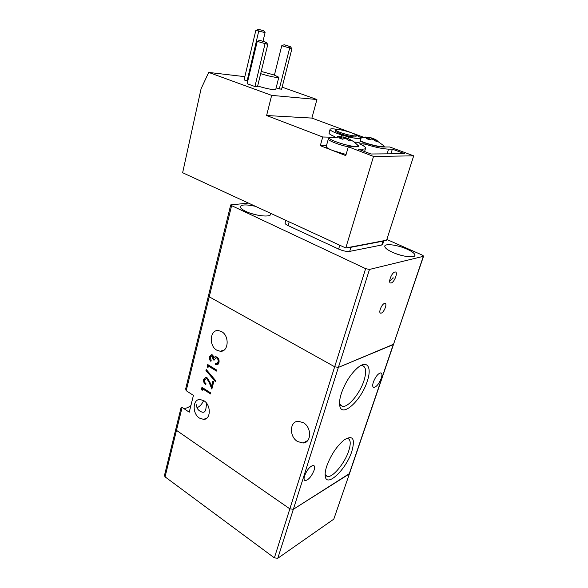 <?xml version="1.0" encoding="UTF-8"?>
<svg xmlns="http://www.w3.org/2000/svg" width="588" height="588" viewBox="0 0 588 588"><rect width="100%" height="100%" fill="white"/><g stroke="black" fill="none" stroke-linecap="round" stroke-linejoin="round"><path stroke-width="0.88" d="M360.282 140.877C366.037 143.553 378.055 146.699 382.215 146.625L384.001 145.89L383.383 145.221M376.239 139.959L378.01 141.348L376.092 141.318L373.027 139.371L371.66 139.04L369.492 139.738L366.221 138.525L368.397 137.835L365.56 137.011L371.351 137.901L374.578 139.158M331.977 137.276L331.691 137.269C330.066 137.232 329.265 137.474 329.302 137.982L329.302 137.982C328.839 140.128 349.25 146.662 355.916 146.478C357.533 146.478 358.239 146.191 358.033 145.618L357.254 144.788M347.765 139.665L348.14 138.547L351.624 140.914L349.5 140.877L346.325 138.827L344.869 138.481L342.481 139.209L339.107 137.93L341.503 137.21L341.194 136.886L337.622 136.394L344.788 137.283L344.355 138.584M261.219 71.435L274.023 74.963L278.822 77.226C279.645 78.417 268.679 76.286 260.675 73.662M334.601 136.578C331.147 135.152 329.287 134.035 329.008 133.241L329.118 132.837M341.268 136.57L341.716 135.005L337.1 133.425C332.757 131.763 330.405 130.477 330.037 129.566C329.993 128.632 332.404 128.574 337.269 129.389M354.99 134.365L361.172 137.871C360.973 139.121 356.791 138.805 348.625 136.93L348.155 138.547M356.21 135.688L355.983 136.467C356.747 137.923 346.641 136.071 339.967 133.505C337.056 132.403 335.476 131.543 335.226 130.926L335.307 130.668M340.268 132.447C337.358 131.344 335.777 130.485 335.527 129.882C334.851 128.441 344.818 130.301 351.433 132.807C354.388 133.924 356.005 134.792 356.291 135.424C357.063 136.872 346.949 135.012 340.268 132.447M341.716 135.005L348.625 136.93M356.931 144.457L358.695 146C358.827 146.552 358.085 146.831 356.46 146.831L348.331 146.794L345.766 155.607L332.911 150.594L346.097 154.482M326.303 146.199L326.178 146.64C326.516 147.625 328.758 148.94 332.911 150.594L320.313 145.677L322.731 136.997L266.599 115.52L271.656 95.374L208.689 72.42L201.067 88.81L182.633 172.725L345.766 247.989L373.527 156.43L413.695 155.849L389.822 146.993L382.737 146.963C378.496 147.037 366.383 143.913 360.209 141.135M326.436 145.714L320.313 145.677M373.527 156.43L348.331 146.794M370.977 153.997L358.202 149.124L362.495 149.124C364.817 149.109 365.876 148.705 365.677 147.904C365.31 146.875 363.222 145.515 359.422 143.81L364.2 143.862C374.622 147.154 382.744 148.911 388.572 149.139L392.365 149.139L404.573 153.681L370.977 153.997M361.047 138.283L360.091 141.524C360.216 142.414 358.188 142.553 353.998 141.958M345.766 247.989L386.61 240.198L413.695 155.849M208.689 72.42L244.843 76.668M276.125 87.935L281.586 89.295L291.935 48.664L281.755 45.732L274.412 75.102M254.942 86.546L257.463 86.803L267.805 44.409L257.25 41.366L247.129 83.716L254.942 86.546L265.409 42.138L259.786 40.322L257.25 41.366M247.761 81.078L244.071 79.917L255.824 30.414L258.294 29.4L263.387 30.502L259.073 29.643L247.092 81.004M278.778 77.403L275.779 89.31C276.558 90.626 265.622 88.626 257.669 85.966M271.656 95.374L316.925 99.504L282.13 87.156M266.599 115.52L311.883 118.085L316.925 99.504M322.731 136.997L331.095 137.188M363.024 137.055L311.883 118.085M390.91 153.806L392.365 149.139M364.2 143.862L363.582 145.942M279.263 89.053L289.612 48.253L289.686 46.496L284.188 44.732L281.755 45.732M262.998 41.27L265.092 32.597L255.824 30.414M284.188 44.732L290.274 46.599L291.935 48.664M259.786 40.322L266.041 42.255L267.805 44.409M265.092 32.597L263.387 30.502M290.274 46.599L289.686 46.496M266.041 42.255L265.409 42.138M259.073 29.643L258.294 29.4M341.158 138.643L341.503 137.21M342.9 139.04L343.341 136.938M344.788 137.283L349.963 139.496M346.7 138.099L346.295 138.819M383.824 240.764L382.722 244.218L381.722 245.012L349.706 251.377C346.692 251.708 342.995 250.944 338.629 249.084L288.135 225.616C286.15 224.675 285.114 223.837 285.026 223.102L285.114 222.756M381.722 245.012L382.95 241.168L350.955 247.291L349.706 251.377M382.95 241.168L383.861 240.72M348.963 247.379L350.955 247.291M374.938 139.452L374.615 140.289M369.521 139.724L369.992 137.577M371.351 137.901L370.903 139.224M373.057 138.672L372.704 139.297M374.269 140.069L374.6 139.099M368.066 139.143L368.397 137.835M349.426 473.766L333.8 519.138L277.793 558.269L274.375 557.865L165.066 476.853L164.449 475.508M175.819 429.071L176.474 430.342L175.819 429.071M333.8 519.138L349.507 473.524L293.339 509.296L289.847 508.84L293.339 509.296L277.793 558.269M274.375 557.865L289.847 508.84L176.474 430.342L165.066 476.853M406.977 249.121C397.488 244.799 384.207 243.138 384.78 246.438C385.052 248.092 387.624 250.04 392.49 252.289C402.111 256.75 415.672 258.382 414.944 255.082C414.599 253.362 411.945 251.37 406.977 249.121M255.464 206.322C246.24 204.315 241.168 204.492 240.264 206.858C240.396 208.167 242.241 209.681 245.799 211.386C255.089 215.943 271.311 217.656 270.531 214.113L270.113 213.084M394.82 272.024C391.579 272.611 387.705 283.129 390.763 282.997L391.226 282.938C394.467 282.277 398.296 271.869 395.239 271.979L394.82 272.024M384.456 303.467C381.553 304.172 378.106 313.257 380.759 313.176L381.274 313.095C384.185 312.331 387.588 303.334 384.942 303.393L384.456 303.467M365.633 268.657L231.606 205.646L209.24 296.808L208.424 295.918L209.24 296.808L334.675 366.772L209.24 296.808L186.205 390.697L193.43 395.408L189.24 412.188L182.104 407.41L176.474 430.342L289.847 508.84L334.675 366.772L338.387 367.412L334.675 366.772L365.633 268.657L369.492 269.436L293.339 509.296L349.169 474.024L393.254 344.605L338.387 367.412L393.556 344.245L423.323 256.339L369.492 269.436M186.205 390.697L185.661 388.896L230.709 204.911L248.459 203.088M386.838 239.47L422.235 255.074L423.603 256.089L423.323 256.339M230.709 204.911L231.606 205.646M325.127 474.575L327.34 476.493C332.69 477.86 344.825 463.16 348.713 450.945C351.073 443.477 350.661 439.273 347.479 438.339L346.655 438.31M351.822 451.415C355.395 438.619 352.866 434.76 344.252 439.846C336.733 446.138 330.89 454.943 326.707 466.255C325.429 470.216 324.929 473.436 325.208 475.912C326.215 488.51 346.214 469.503 351.822 451.415M339.563 403.897L342.466 406.389C348.28 407.543 359.915 393.468 363.943 380.752C366.721 371.69 366.103 366.625 362.098 365.538L360.767 365.596M367.221 381.311C372.13 367.36 367.324 359.518 357.688 367.735C350.624 374.041 345.171 382.612 341.341 393.423C339.813 398.23 339.261 402.155 339.688 405.198C341.202 418.781 361.267 400.707 367.221 381.311M221.551 331.581C229.746 335.799 228.592 352.19 220.235 351.271L216.796 350.183C208.652 345.84 209.894 329.515 218.369 330.566L221.551 331.581M373.351 382.082C375.614 376.533 378.099 373.468 380.796 372.873C382.141 373.24 382.303 375.056 381.274 378.319C379.017 383.832 376.54 386.882 373.836 387.47C372.513 387.125 372.351 385.324 373.351 382.082M203.889 400.715C211.224 404.992 210.96 419.589 203.602 419.391L199.45 418.097C192.151 413.702 192.511 399.171 199.971 399.48L203.889 400.715M304.562 475.832C307.156 469.569 310.111 466.1 313.441 465.417C314.727 465.784 314.94 467.401 314.088 470.268C311.508 476.486 308.553 479.94 305.216 480.624C303.945 480.264 303.731 478.669 304.562 475.832M303.364 422.684C311.868 427.395 311.544 442.867 302.996 443.014L297.55 441.522C289.068 436.656 289.553 421.221 298.256 421.251L303.364 422.684M164.405 475.707L181.2 407.109L182.104 407.41M190.894 405.551C188.167 407.66 185.712 408.594 183.515 408.359M207.976 367.713L207.219 366.515L207.718 364.531L216.744 370.102L216.494 371.072L208.395 366.059L207.976 367.713M204.595 380.017C204.323 381.568 204.793 382.825 206.02 383.773L205.778 384.721C204.029 383.405 203.33 381.627 203.698 379.392L205.859 377.423L207.152 377.849L209.813 382.024L211.526 386.198L212.797 381.237L213.723 381.818L211.856 389.058L209.21 382.59L206.983 378.848L206.153 378.576L204.595 380.017M202.213 390.454L201.464 389.263L201.956 387.316L210.842 392.997L210.6 393.945L202.625 388.837L202.213 390.454M205.947 370.491L206.204 369.477L215.546 380.51L215.281 381.524L205.947 370.491L206.66 370.021M210.35 357.291L211.158 360.407L210.916 361.377C209.585 360.091 209.085 358.548 209.424 356.74L211.606 354.696L212.569 354.99L214.113 357.394L215.193 356.688L216.979 357.019C218.765 358.415 219.42 360.268 218.956 362.583C218.574 364.046 217.758 364.795 216.509 364.817L215.333 364.567L215.583 363.59L217.06 363.509L218.023 361.995C218.413 360.393 218.008 359.077 216.803 358.041L216.061 357.813L214.025 360.224L213.091 359.658L212.319 355.968L211.783 355.799L210.35 357.291M196.973 407.741C199.736 406.631 201.956 404.235 203.632 400.553M202.441 389.557L202.11 389.028L201.464 389.263M202.11 389.028L202.463 387.639M210.739 393.387L203.272 388.609L202.625 388.837M205.932 384.118C204.506 382.744 203.977 381.09 204.345 379.164L203.698 379.392M204.345 379.164L205.477 377.452M213.304 381.553L212.165 385.963L211.526 386.198M212.143 387.955L209.85 382.362L209.21 382.59M209.85 382.362L207.63 378.621L206.983 378.848M207.63 378.621L206.02 378.584M215.48 380.767L206.594 370.278M208.196 366.831L207.858 366.302L207.219 366.515M207.858 366.302L208.233 364.847M216.634 370.536L209.041 365.846L208.395 366.059M211.092 360.672L210.07 356.534L209.424 356.74M210.07 356.534L211.327 354.704M215.399 356.644L214.113 357.394M217.604 364.582L215.333 364.567M215.98 364.354L216.149 363.685M217.707 363.296L218.67 361.782L218.023 361.995M218.67 361.782C219.059 360.187 218.655 358.871 217.45 357.835L216.803 358.041M217.45 357.835L215.906 357.813M214.186 359.724L213.091 359.658M213.738 359.444L212.966 355.762L212.319 355.968M212.966 355.762L211.79 355.791M206.601 403.28C205.844 407.94 206.359 414.209 201.015 411.703C198.016 410.306 196.524 407.999 196.546 404.764M387.117 153.843L388.572 149.139M362.495 149.124L362.054 150.594M348.316 146.853C339.18 144.942 328.391 140.738 328.295 139.106L328.53 138.592M289.156 221.867L288.135 225.616M338.629 249.084L339.791 245.225M393.019 277.499L393.174 278.139L389.66 280.924M257.25 215.083L251.59 213.606M400.913 255.28L396.246 253.803M374.931 139.356L384.001 145.89L384.361 146.971M367.676 137.445L360.973 137.541M340.974 136.842L329.302 137.982L328.295 139.106L326.178 146.64M348.434 138.797C352.146 140.37 355.35 142.649 358.033 145.618L358.423 146.537M329.008 133.241L330.037 129.566M335.226 130.926L335.527 129.882M358.562 146.441L358.695 146M365.486 148.558L364.589 151.557M285.026 223.102L285.783 220.309M251.421 213.554L257.426 215.12M380.193 312.889L380.759 313.176M393.556 344.245L423.551 256.221M270.362 214.738L270.531 214.113M414.672 255.89L414.944 255.082M396.04 253.729L401.126 255.339M220.235 351.271L224.109 350.051M203.602 419.391L206.947 418.017M302.996 443.014L307.737 440.522M349.507 473.524L393.497 344.428M206.153 378.576L206.8 378.356M216.509 364.817L217.156 364.604M216.061 357.813L216.707 357.6M211.783 355.799L212.43 355.593M305.216 480.624L304.415 480.095M373.836 387.47L373.115 387.073M340.217 405.073L342.466 406.389M325.539 475.332L327.34 476.493M201.015 411.703L198.854 410.27"/></g></svg>

